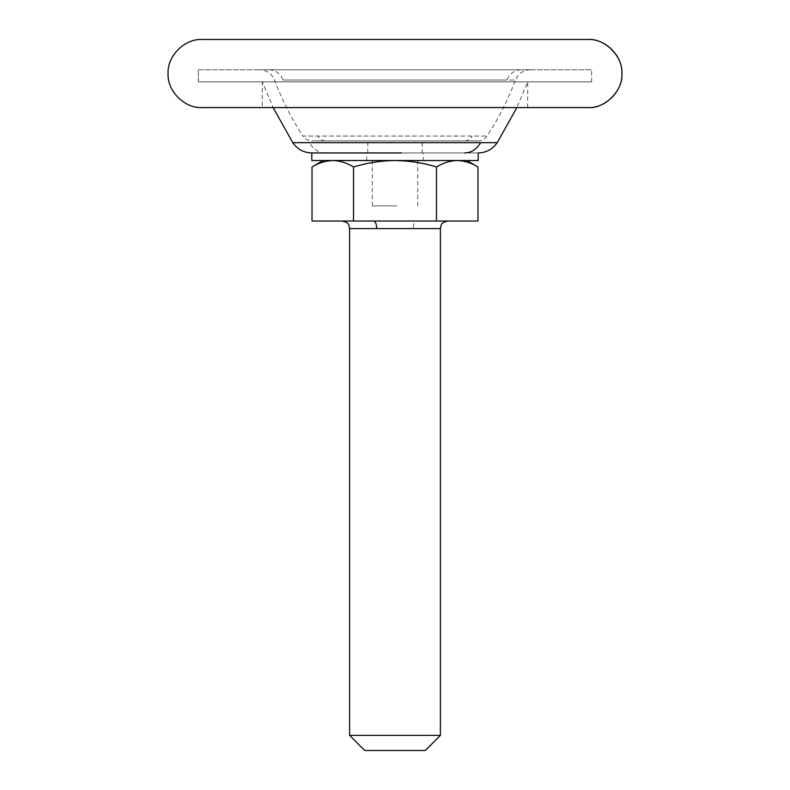 <?xml version="1.0" encoding="UTF-8"?>
<svg xmlns="http://www.w3.org/2000/svg" width="790" height="790" viewBox="0 0 790 790"><rect width="100%" height="100%" fill="white"/><g stroke="black" fill="none" stroke-linecap="round" stroke-linejoin="round"><path stroke-width="0.59" stroke-dasharray="3.95 2.96" d="M388.473 152.954L478.207 152.954L388.473 152.954M423.361 152.954L366.639 152.954L423.361 152.954L423.361 160.518L366.639 160.518L423.361 160.518M311.793 160.518L478.207 160.518M198.339 69.757L591.661 69.757L198.339 69.757L591.661 69.757L198.339 69.757L198.339 81.854L591.661 81.854L198.339 81.854L591.661 81.854L198.339 81.854L198.339 69.757M403.098 81.854L262.3 81.854L403.098 81.854M386.903 107.578L527.7 107.578L262.3 107.578L262.3 81.854L527.7 81.854L262.3 81.854L273.123 107.578M587.879 107.578L202.141 107.578C185.294 109.099 166.581 90.376 168.102 73.539L168.082 73.539M259.673 69.757L530.327 69.757L259.673 69.757C266.744 70.122 271.691 73.539 274.525 80.027C281.951 99.688 291.411 118.362 302.925 136.048L487.075 136.048L302.925 136.048C305.078 139.139 308.031 140.748 311.793 140.857L478.207 140.857L311.793 140.857M520.827 69.757C514.26 70.132 509.649 73.559 507.012 80.027L515.475 80.027C508.049 99.688 498.589 118.362 487.075 136.048C484.922 139.139 481.969 140.748 478.207 140.857M422.225 140.857L367.775 140.857L422.225 140.857L422.225 152.954L367.775 152.954L422.225 152.954M527.7 107.578L527.7 81.854L516.877 107.578M364.743 750.5L425.257 750.5M396.778 205.904L372.307 205.904L396.778 205.904M396.778 160.518L372.307 160.518L396.778 160.518M440.385 735.371L349.615 735.371M416.33 221.032L342.05 221.032L416.33 221.032C414.434 221.654 413.417 224.172 413.288 228.596M312.03 221.032L477.97 221.032M477.97 166.937C471.196 162.829 464.283 160.686 457.232 160.518C450.152 160.696 443.239 162.829 436.485 166.937C423.055 162.849 409.22 160.706 395 160.518C380.948 160.676 367.123 162.819 353.515 166.937C346.741 162.829 339.828 160.686 332.768 160.518L322.281 162.256M436.485 221.032L436.485 166.937M353.515 221.032L353.515 166.937M321.994 162.345L312.03 166.937M394.97 160.518L332.768 160.518C320.059 160.518 320.059 160.518 332.768 160.518C320.059 160.518 320.059 160.518 332.768 160.518L395 160.518M457.232 160.518C469.941 160.518 469.941 160.518 457.232 160.518C469.941 160.518 469.941 160.518 457.232 160.518M168.102 73.539L168.161 73.539C166.641 56.643 185.403 37.969 202.181 39.5M269.173 69.757C275.74 70.132 280.351 73.559 282.988 80.027L507.012 80.027M530.327 69.757C523.257 70.122 518.309 73.539 515.475 80.027L282.988 80.027M325.312 140.857C322.172 140.739 319.693 139.139 317.886 136.048M464.688 140.857C467.828 140.739 470.307 139.139 472.114 136.048M497.216 142.654L292.784 142.654M325.312 152.954C318.568 152.717 313.265 149.28 309.394 142.654M349.615 228.596L370.619 228.596M419.381 228.596L440.385 228.596M366.639 160.518L366.639 152.954M591.661 81.854L591.661 69.757L591.661 81.854M367.775 152.954L367.775 140.857M372.307 205.904L372.307 160.518M417.693 160.518L417.693 205.904"/><path stroke-width="1.19" d="M401.527 152.954L311.793 152.954L401.527 152.954M401.527 160.518L311.793 160.518L311.793 152.954C303.735 152.717 297.396 149.29 292.784 142.654L497.216 142.654C492.604 149.29 486.265 152.717 478.207 152.954L478.207 160.518L401.527 160.518M262.3 107.578L386.903 107.578M202.181 39.5L587.879 39.5L202.181 39.5M202.122 39.5C184.682 38.473 167.065 56.031 168.082 73.539C167.055 91.008 184.643 108.605 202.122 107.578L587.859 107.578C604.706 109.099 623.419 90.376 621.898 73.539L621.918 73.539C622.935 56.031 605.318 38.473 587.879 39.5M273.123 107.578L292.784 142.654M516.877 107.578L497.216 142.654M395.395 735.371L440.385 735.371L425.257 750.5L364.743 750.5L349.615 735.371L394.605 735.371M477.97 166.937L477.97 221.032L312.03 221.032L312.03 166.937C318.804 162.829 325.717 160.686 332.768 160.518C339.848 160.696 346.761 162.829 353.515 166.937C367.123 162.819 380.948 160.676 395 160.518C409.22 160.706 423.055 162.849 436.485 166.937C443.259 162.829 450.172 160.686 457.232 160.518C464.303 160.696 471.215 162.829 477.97 166.937L466.86 160.518M436.485 221.032L436.485 166.937M353.515 221.032L353.515 166.937M587.819 39.5C604.597 37.969 623.359 56.643 621.839 73.539L621.898 73.539M464.688 152.954C471.433 152.717 476.735 149.28 480.606 142.654M370.619 228.596L419.381 228.596L349.615 228.596L349.615 735.371M440.385 735.371L440.385 228.596L419.381 228.596M376.712 228.596C376.583 224.172 375.566 221.654 373.67 221.032M621.918 73.539C622.945 91.008 605.347 108.605 587.879 107.578M349.615 228.596C348.548 225.585 350.335 222.869 342.05 221.032M440.385 228.596C441.452 225.585 439.665 222.869 447.95 221.032M312.03 166.937L323.14 160.518"/></g></svg>

